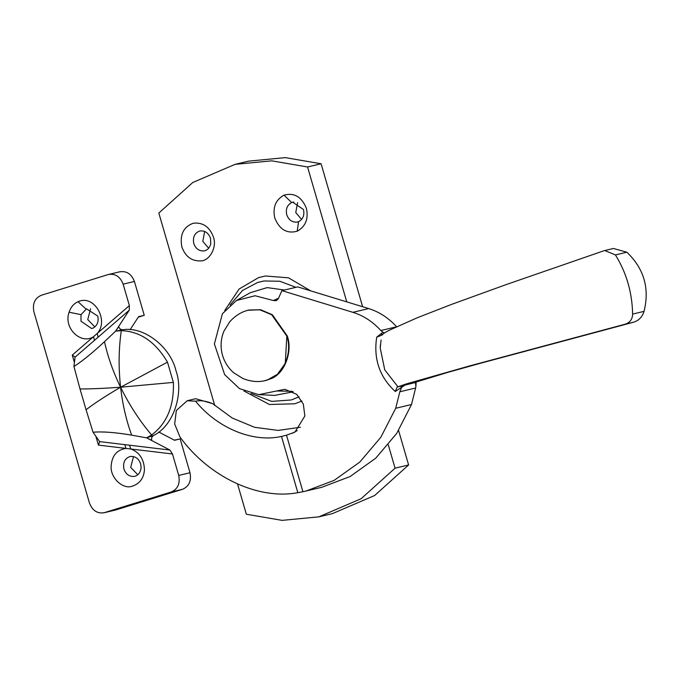 <?xml version="1.0" encoding="UTF-8"?>
<svg xmlns="http://www.w3.org/2000/svg" width="678" height="678" viewBox="0 0 678 678"><rect width="100%" height="100%" fill="white"/><g stroke="black" fill="none" stroke-linecap="round" stroke-linejoin="round"><path stroke-width="1.02" d="M248.945 310.024L260.606 309.736L272.361 314.736L287.286 336.008C292.828 351.179 284.904 373.485 271.09 378.663L265.691 380.519M248.716 310.075L260.157 309.846L271.912 314.846L286.836 336.119C292.371 351.289 284.455 373.595 270.641 378.773L264.734 380.739M247.995 310.261L259.606 309.744L271.573 314.609L286.836 336.119L285.269 363.4L277.438 374.264L267.2 380.104L264.844 380.714C257.954 382.316 250.64 381.578 242.885 378.502L233.902 372.917C227.978 367.874 224.037 361.442 222.062 353.619C220.308 345.712 220.96 338.169 224.02 330.991L229.647 321.889C235.147 315.77 241.3 311.88 248.089 310.236M130.108 456.489C124.837 458.345 122.769 462.523 123.921 469.032C125.913 474.405 129.43 476.863 134.464 476.397L134.515 476.38C138.329 475.431 140.524 472.49 141.117 467.566L140.651 463.854C138.659 458.472 135.142 456.023 130.108 456.489L129.93 456.523M133.515 456.54L130.693 467.422L137.837 474.736M93.039 432.233L86.055 409.749C94.445 403.283 105.963 395.783 120.599 387.231C103.819 388.418 90.293 388.994 80.012 388.969L73.944 366.493C82.157 361.272 92.344 353.001 104.505 341.67C107.709 356.543 113.073 371.73 120.599 387.231L173.373 382.4C174.17 405.919 166.915 423.453 151.618 435.013C139.524 420.682 129.184 404.758 120.599 387.231C118.43 367.73 118.658 348.865 121.294 330.635C140.092 331.347 155.491 341.856 167.483 362.145L120.599 387.231C122.582 404.461 126.269 420.428 131.668 435.149C115.302 432.369 102.429 431.403 93.039 432.233L99.7 441.658L98.42 445.107L125.998 448.412C116.616 449.853 111.65 456.006 111.099 466.879C110.743 478.278 122.955 489.406 131.99 486.296C139.727 483.753 143.88 478.202 144.448 469.642C144.024 459.159 139.456 452.277 130.752 448.98L125.998 448.412L124.769 444.632L169.881 450.039L172.475 453.98L130.752 448.98L129.532 445.209M80.979 321.228L81.004 314.66L86.504 308.854L97.717 316.041C98.92 321.448 97.395 325.448 93.157 328.042L91.7 328.55L80.979 321.228M94.895 326.932L87.75 319.618L90.572 308.736M85.996 309.032L78.072 301.744C94.284 293.972 109.192 320.643 97.2 333.483L93.53 336.669C81.309 344.992 63.223 328.406 69.071 312.202C70.868 307.007 73.868 303.524 78.072 301.744M118.65 326.804L120.167 329.084L122.549 329.805L115.616 331.161L118.65 326.804M153.279 435.573L151.669 437.522L151.618 440.285L146.609 437.844L153.279 435.573C172.831 426.818 184.289 394.24 176.034 370.883C170.475 346.687 143.533 325.991 122.549 329.805M73.944 366.493L75.105 356.942M75.122 357.069L72.266 355.094L93.53 336.669L94.471 340.339L75.122 357.103M129.252 310.193L98.141 337.161L97.2 333.483L129.371 305.609L129.252 310.193L115.616 331.161L104.505 341.67M130.1 329.711L138.609 316.634L144.244 315.295L138.261 317.16M158.771 432.022L174.526 440.276L180.17 438.937L174.297 440.149M121.294 330.635L115.616 331.161M173.373 382.4L167.483 362.145M131.668 435.149L146.609 437.844L151.618 435.013M86.055 409.749L80.012 388.969M146.609 437.844L169.881 450.039M171.348 491.931C177.831 489.016 180.289 483.516 178.712 475.431L189.993 472.752C191.569 480.838 189.111 486.338 182.628 489.245L115.692 509.975L103.768 512.831L171.348 491.931L182.628 489.245M115.692 509.975L104.412 512.653C97.446 513.907 92.462 510.712 89.471 503.068L33.9 311.787C32.324 303.702 34.781 298.201 41.265 295.294L108.192 274.565L120.125 271.709M119.472 271.886C126.447 270.632 131.422 273.827 134.422 281.472L144.244 315.295M108.192 274.565C115.167 273.31 120.142 276.514 123.142 284.158L134.422 281.472M189.993 472.752L180.17 438.937M178.712 475.431L172.475 453.98M129.371 305.609L123.142 284.158M400.698 386.129L401.707 387.274L395.257 391.503C379.561 376.976 373.383 358.865 376.705 337.169L382.333 334.907C382.977 333.712 385.757 331.957 390.672 329.618L417.207 317.787L451.506 304.414L506.254 284.565L603.657 250.852L604.751 250.538L615.429 254.92C626.455 272.768 632.184 292.489 632.616 314.084C632.498 319.245 629.955 322.635 624.989 324.254L469.396 365.984L406.436 383.892L397.139 387.079L414.987 382.595C415.377 382.206 415.682 383.553 415.894 386.646L415.614 388.019L399.817 391.782L401.707 387.274L405.308 384.909M624.989 324.254L633.616 322.203C638.82 320.541 642.295 316.931 644.049 311.371C649.761 288.379 644.032 268.658 626.862 252.208L613.42 248.479L604.751 250.538M376.705 337.169L382.926 332.22L380.858 330.533L396.655 326.779C388.587 317.94 379.256 311.872 368.671 308.566L297.71 286.896L281.912 290.642L278.327 298.684L276.387 300.676L273.344 300.524L255.064 295.752L236.393 300.532L222.401 313.77L214.384 343.916L224.638 374.603L239.529 388.655L258.75 394.647L284.819 389.299L296.718 394.35L303.32 404.088L304.863 415.987L294.981 432.072L286.506 435.2L302.93 491.736L297.828 492.677L281.489 436.437L286.506 435.2M395.257 391.503L397.139 387.079M381.511 335.356L381.858 333.067M382.926 332.22L384.358 333.034M380.4 344.933L380.231 348.043L384.748 369.874L397.952 386.816M633.616 322.203L481.448 363.001L448.336 372.214L414.453 382.536M187.238 400.723L195.688 398.715L212.595 403.622C206.146 400.961 200.451 400.147 195.501 401.19L187.238 400.723L176.339 410.504L174.678 424.004L179.967 437.005C208.782 476.88 258.157 500.203 297.828 492.677M195.501 401.19C217.621 428.318 253.148 442.887 281.489 436.437M416.114 382.485L415.894 386.646M302.93 491.736L321.677 487.329L350.111 476.524L375.79 458.15L396.689 433.437L411.495 404.529L415.614 388.019M212.595 403.622L232.198 418.012L254.589 427.301L278.005 430.411L300.49 427.259M284.497 290.031L267.174 287.608L250.258 292.718L236.385 300.532M258.75 394.647L274.649 395.384L293.235 391.833M380.858 330.533C372.79 321.694 363.467 315.617 352.882 312.321L281.912 290.642M305.88 491.075L334.169 480.355L359.84 462.049L380.799 437.327L395.706 408.283L399.817 391.782M230.028 305.024L242.546 290.464L257.64 282.455L264.005 280.98L279.777 281.251L295.93 287.311M299.108 396.816L291.303 399.969L271.7 401.384L251.046 393.494M243.86 390.952L269.395 404.495L294.794 403.783L301.939 401.02M310.702 290.862L288.523 277.819L265.471 275.988L258.64 277.573L239.105 289.031L224.749 310.524M203.976 250.919C207.265 250.377 209.519 248.063 210.731 243.978L210.511 238.309C208.519 232.935 205.002 230.478 199.968 230.944L199.824 230.978C194.637 232.91 192.62 237.08 193.781 243.487C195.654 248.69 199.061 251.165 203.976 250.919L204.502 250.818M204.663 231.418L202.807 241.343L208.654 248.233M213.434 237.08C209.57 226.774 202.841 222.155 193.238 223.231C183.45 226.884 179.645 234.758 181.831 246.868C185.374 256.682 191.798 261.361 201.095 260.894C209.858 260.564 217.18 246.945 213.434 237.08M286.735 214.706C285.54 209.036 287.184 204.985 291.684 202.544L292.743 202.205L303.473 209.527C304.668 215.146 303.041 219.197 298.591 221.664L296.972 222.13C292.04 222.392 288.625 219.918 286.735 214.706M301.608 219.452L295.761 212.561L297.617 202.637M297.456 222.028L297.939 221.901M283.997 195.154C294.193 192.416 301.651 196.798 306.397 208.299C308.659 218.918 305.592 226.554 297.184 231.223C286.989 233.961 279.522 229.579 274.785 218.079C272.522 207.46 275.59 199.824 283.997 195.154L291.684 202.544L293.828 202.027M388.291 444.844L395.062 468.176L361.111 498.737L318.821 516.856L282.107 520.373L246.334 514.229L237.571 484.05M214.765 405.58L158.83 213.045L192.789 182.484L235.071 164.356L271.793 160.839L307.566 166.991L321.101 163.771L362.628 306.727M395.062 468.176L408.605 464.955L374.646 495.516L332.364 513.644L318.821 516.856M398.588 430.488L408.605 464.955M307.566 166.991L346.755 301.871M235.071 164.356L248.614 161.144L285.328 157.627L321.101 163.771M270.641 378.773L271.09 378.663M81.004 314.66L69.071 312.202M99.674 441.632L124.769 444.632M98.42 445.107L95.827 436.174M74.436 362.552L72.266 355.094M98.141 337.161L94.471 340.339M626.862 252.208L615.429 254.92M644.049 311.371L632.616 314.084M273.344 300.524L278.514 298.261M368.671 308.566L352.882 312.321M297.159 430.632L292.565 433.2M292.328 391.333L276.675 390.969M411.495 404.529L395.706 408.283M298.591 221.664L297.184 231.223M265.92 380.468L265.471 380.57M249.173 309.973L248.724 310.075M381.07 340.042L380.231 348.043"/></g></svg>
